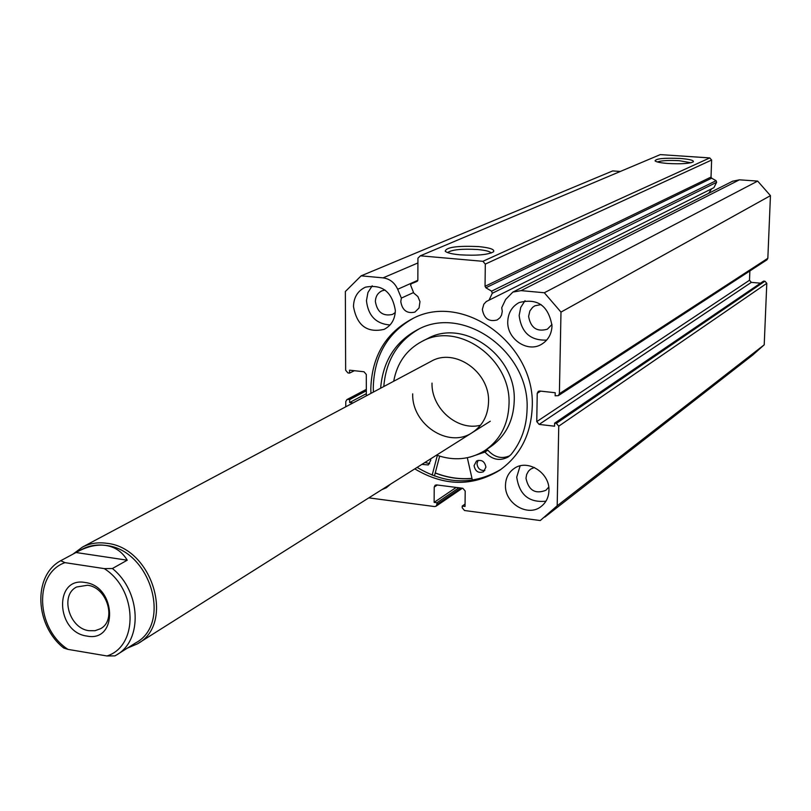 <?xml version="1.0" encoding="UTF-8"?>
<svg xmlns="http://www.w3.org/2000/svg" width="811" height="811" viewBox="0 0 811 811"><rect width="100%" height="100%" fill="white"/><g stroke="black" fill="none" stroke-linecap="round" stroke-linejoin="round"><path stroke-width="1.22" d="M709.777 157.922L711.632 160.031L485.302 264.102L482.9 261.314L709.777 157.922L660.286 154.607L420.331 255.81L417.939 258.162L417.847 280.109L417.047 281.407L411.39 283.698L410.569 285.006L413.772 293.075L417.878 296.552L419.976 301.621L419.064 307.998L414.877 312.103C407 313.867 402.297 310.349 400.776 301.57L401.364 298.093L413.559 292.538M492.287 293.278L491.608 291.159L716.123 180.691L716.63 182.303L492.287 293.278L489.013 300.192L486.336 301.489L483.802 304.226L482.363 309.427C483.974 318.571 488.921 322.079 497.194 319.95L500.032 317.679L501.543 315.114L502.283 311.353L501.725 307.693L505.659 299.441L512.866 292.092L521.098 290.622L544.323 292.761L560.989 312.103L559.387 393.7L767.835 258.303L766.973 259.824L558.333 395.646L559.387 393.7M489.013 300.192L713.913 187.665L716.63 182.303M708.692 193.282L711.602 188.821M478.713 246.595C490.077 247.74 495.004 249.474 493.504 251.815C487.979 254.806 476.787 255.81 459.949 254.816C451.859 254.056 446.952 252.86 445.229 251.238C446.172 247.193 457.333 245.652 478.713 246.595M491.233 253.002C489.996 251.41 485.485 250.254 477.72 249.524C461.854 248.642 451.798 249.656 447.571 252.576M679.942 158.439C689.603 159.209 694.064 160.335 693.324 161.825C689.745 163.589 681.433 164.146 668.376 163.508C660.843 162.94 656.393 162.068 655.055 160.902C655.906 158.621 664.199 157.8 679.942 158.439M690.952 162.758L679.283 160.69C668.548 160.142 661.249 160.568 657.397 161.977M472.002 478.46C459.573 479.595 447.317 477.78 435.223 473.006M501.239 469.174C474.192 485.262 446.151 484.674 417.118 467.4M373.395 392.078L373.273 387.476C374.206 355.755 387.628 332.652 413.539 318.155M370.931 393.386L370.809 388.773C371.844 356.019 385.945 332.54 413.134 318.348C463.507 291.808 535.625 344.533 532.229 406.94C531.053 434.574 520.145 455.721 499.495 470.38C472.326 486.803 444.073 486.306 414.766 468.88M390.456 484.228L386.35 487.735L381.707 489.732M548.935 490.614C548.672 497.336 546.067 502.638 541.109 506.51C527.849 517.428 504.452 503.266 505.486 485.1C505.74 478.014 508.568 472.519 513.961 468.626C527.292 458.499 550.03 472.701 548.935 490.614M545.925 501.208C529.066 502.871 519.334 494.832 516.729 477.111L520.125 465.879M395.352 310.542C395.018 319.402 391.267 325.677 384.1 329.367C367.059 333.179 356.85 325.535 353.474 306.426C353.809 297.211 357.783 290.794 365.406 287.195C382.214 283.972 392.2 291.757 395.352 310.542M390.03 324.988C376.03 323.873 368.174 315.773 366.45 300.688L367.941 292.518L372.208 285.796M552.017 325.9C551.612 334.173 548.094 340.326 541.464 344.34C527.485 353.008 506.845 338.978 507.757 321.561C508.162 312.853 511.954 306.528 519.121 302.564C537.551 297.88 548.51 305.666 552.017 325.9M546.695 340.093C530.475 340.732 521.301 332.53 519.162 315.469L520.743 307.399L525.041 300.668M551.997 324.43L547.384 329.185C536.933 332.155 530.668 327.887 528.6 316.381L529.887 310.917L532.645 307.318L534.885 305.798L541.099 304.591M395.271 312.559L392.463 314.435C382.934 316.503 377.237 312.215 375.381 301.55C375.574 296.431 377.784 292.852 382.011 290.814L385.032 290.044M548.743 487.127L545.874 490.3C535.219 494.386 528.59 490.371 525.984 478.267L526.663 474.435L528.488 471.13L530.668 469.103L534.368 467.471M711.632 160.031L711.024 177.062L711.652 178.187L485.87 287.783L491.608 291.159M716.123 180.691L711.652 178.187M521.098 290.622L739.419 179.819L732.597 181.228M739.419 179.819L757.667 181.096L770.45 195.644L767.835 258.303M749.496 280.251L751.341 282.37L539.143 424.417L536.75 421.619L749.496 280.251L749.871 270.955M760.525 283.171L751.341 282.37M764.935 281.204L763.587 281.093L554.623 423.17L556.346 423.362L764.935 281.204L766.79 283.323L764.215 344.817L752.588 355.167L544.83 517.083M401.364 298.093L397.694 289.274C394.612 282.593 389.746 278.791 383.076 277.869L361.138 275.841L612.71 170.918L620.354 171.456M411.39 283.698L417.604 280.93L411.39 283.698M361.138 275.841L345.354 291.514L345.648 370.242L347.939 372.948L349.541 373.121L354.356 370.708M366.339 395.839L366.308 374.479L363.997 371.762L349.531 370.171L349.541 373.121M366.329 389.777L348.031 399.417L349.632 399.6L349.642 402.53L353.038 402.925M348.031 399.417L346.885 399.61L345.76 401.597L345.78 406.787M462.402 488.222L435.994 506.246L434.574 506.561L368.833 497.863M435.994 506.246L436.916 504.442L460.983 488.04M437.311 484.998L434.22 487.046L434.128 502.374L436.926 502.739L436.916 504.442M434.22 487.046L435.172 485.211L436.571 484.907L462.848 488.283L465.19 491.03L465.038 506.439L462.219 506.064L465.068 504.067M766.79 283.323L558.749 426.17L557.187 505.77L540.268 520.54L464.531 510.524L462.199 507.777L462.219 506.064M558.749 426.17L556.346 423.362M539.143 424.417L554.562 426.201L554.623 423.17M540.663 391.135L537.237 393.294L536.75 421.619M537.237 393.294L538.311 391.338L539.731 391.034L555.211 392.727L555.15 395.778L558.333 395.646M485.87 287.783L485.049 286.303L711.024 177.062M485.302 264.102L485.049 286.303M420.331 255.81L482.9 261.314M560.989 312.103L770.45 195.644M757.667 181.096L544.323 292.761M764.215 344.817L557.187 505.77M349.632 399.6L366.329 390.78M349.642 402.53L366.329 393.67M434.128 502.374L456.198 487.421M436.926 502.739L458.945 487.776M472.387 480.142L467.318 457.739M484.856 470.461C480.305 470.796 477.679 468.545 476.98 463.72L478.074 460.344M485.921 467.126L483.538 471.728C478.429 473.482 475.276 471.455 474.07 465.656L476.503 461.023C481.602 459.32 484.745 461.358 485.921 467.126M429.678 463.669L424.944 462.463M430.621 458.874L430.763 460.283L428.299 464.946L421.902 464.379M469.924 457.13L484.927 452.062C492.095 459.786 499.86 461.408 508.233 456.928L511.021 454.576C521.25 441.944 526.592 426.88 527.069 409.393C530.141 352.471 464.024 304.591 418.273 329.327C395.494 341.319 382.944 360.946 380.633 388.226M419.115 328.931C397.735 341.198 385.955 360.398 383.796 386.533M439.653 456.167L434.432 476.006M437.352 455.397L432.162 475.145M480.771 452.954L487.816 450.156C494.345 457.363 501.654 459.239 509.734 455.782M85.104 582.491C53.759 576.459 55.827 632.245 86.868 636.057C118.234 642.677 116.622 586.15 85.104 582.491M88.997 630.705C69.138 628.484 59.659 595.01 76.69 586.982L87.517 585.248C107.224 587.265 116.997 620.405 100.422 628.758L94.999 630.715L88.997 630.705M81.485 549.574L82.337 549.118C89.494 545.479 97.35 544.262 105.896 545.458C150.096 549.594 172.398 623.598 135.63 642.93L117.24 654.497M72.878 554.197L82.519 547.05C89.889 543.309 97.969 542.062 106.768 543.299C152.356 547.537 175.389 623.841 137.485 643.822L127.398 648.111M106.971 655.967L114.949 655.876L116.46 654.994C143.01 640.416 140.982 591.29 112.394 568.521L127.236 560.198C122.208 551.825 115.101 546.918 105.896 545.458C97.35 544.272 88.146 546.219 78.282 551.287L60.713 560.705L64.961 562.641L104.284 568.623C137.485 589.526 138.863 646.053 106.971 655.967L68.002 649.388C35.816 628.707 33.545 573.63 64.961 562.641M63.846 647.219L63.734 648.03L68.002 649.388M127.236 560.198L76.041 552.514M112.394 568.521L104.284 568.623M412.698 393.842C411.653 424.346 448.392 448.706 472.002 432.77C482.596 425.816 488.11 415.445 488.546 401.668C489.763 371.975 454.941 347.554 431.351 361.199L430.641 361.574M431.999 383.116C431.32 408.46 457.546 431.34 480.538 425.228M485.515 450.115L489.854 447.256C505.425 436.632 513.556 421.051 514.245 400.522C516.212 355.644 463.943 318.449 427.995 338.359L426.88 338.917M436.592 455.113C453.795 461.165 469.782 459.705 484.552 450.744C500.194 440.079 508.355 424.417 509.034 403.787C510.981 358.655 458.438 321.237 422.338 341.228C406.646 349.5 397.096 362.841 393.71 381.251M435.254 472.884C447.337 477.659 459.573 479.473 471.972 478.338M383.076 277.869L417.918 262.957M397.694 289.274L417.837 280.302M484.319 451.909L487.218 450.004M484.927 452.062L487.816 450.156M499.495 470.38L500.803 469.488M346.885 399.61L366.329 389.371M512.866 292.092L732.891 181.076M490.3 421.223L138.286 643.316M431.351 361.199L82.519 547.05M82.337 549.118L78.282 551.287M114.949 655.876L116.46 654.994M63.734 648.03C35.005 625.524 32.541 575.881 60.713 560.705M472.651 432.364L472.002 432.77M427.995 338.359L422.338 341.228"/></g></svg>
